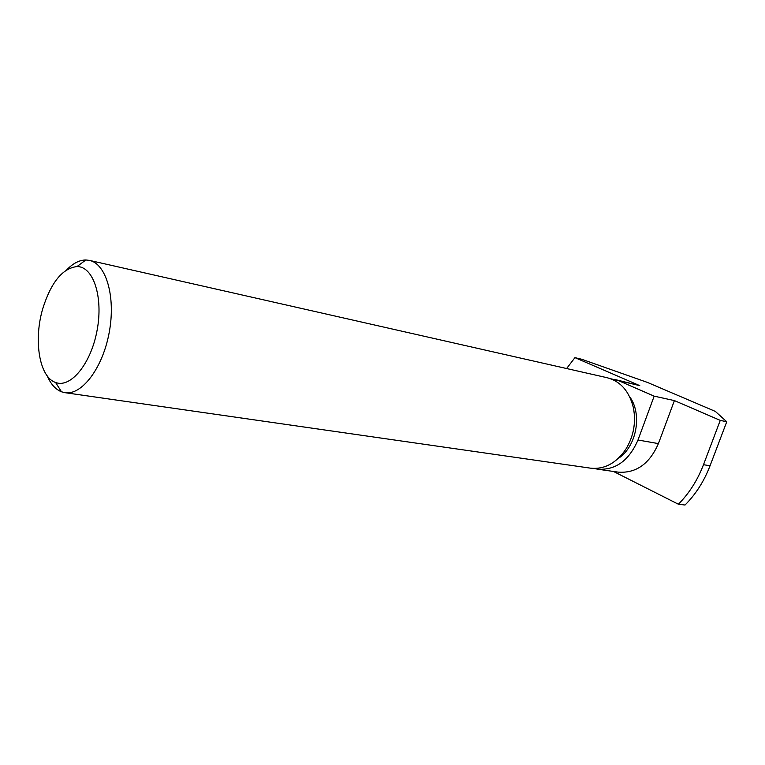 <?xml version="1.0" encoding="UTF-8"?>
<svg xmlns="http://www.w3.org/2000/svg" width="765" height="765" viewBox="0 0 765 765"><rect width="100%" height="100%" fill="white"/><g stroke="black" fill="none" stroke-linecap="round" stroke-linejoin="round"><path stroke-width="1.15" d="M89.4 260.377L607.219 377.738C620.625 381.343 629.356 391.374 633.42 407.85C636.164 422.682 633.602 436.538 625.741 449.409C616.055 463.341 604.312 469.586 590.513 468.161L64.949 392.675C81.817 395.543 102.749 368.032 109.213 332.45C115.888 296.906 106.182 263.724 89.4 260.377L85.843 259.976C79.426 260.043 73.077 263.303 66.813 269.749M47.2 375.845C50.748 384.107 55.51 389.414 61.477 391.785L64.949 392.675M42.907 308.19C51.217 282.142 62.577 268.266 76.997 266.564C93.215 266.287 103.447 296.734 97.117 330.212C91.054 363.738 70.629 388.515 55.577 382.462C39.187 377.116 33.316 339.803 42.907 308.19M629.643 396.71C642.619 414.095 636.566 446.856 618.225 458.455M614.19 379.316L639.769 385.637L610.652 378.742M654.171 396.155L674.405 400.592L658.416 443.604C649.495 463.886 636.117 473.401 618.263 472.148L597.58 469.175C615.5 470.418 628.973 460.693 637.991 440.009L654.171 396.155L619.411 381.027M594.08 468.448L597.58 469.175M613.482 471.46L678.383 504.221L685.029 505.024C695.796 494.238 704.135 481.156 710.054 465.77L726.75 421.754L715.332 411.407L647.381 382.395L581.639 359.234L574.955 357.647L639.769 385.637M574.955 357.647L566.607 368.529M678.383 504.221C689.179 493.358 697.546 480.181 703.494 464.699L720.257 420.387L726.75 421.754M674.405 400.592L720.257 420.387M658.416 443.604L637.991 440.009M710.054 465.77L703.494 464.699M55.577 382.462L61.477 391.785M76.997 266.564L85.843 259.976"/></g></svg>
